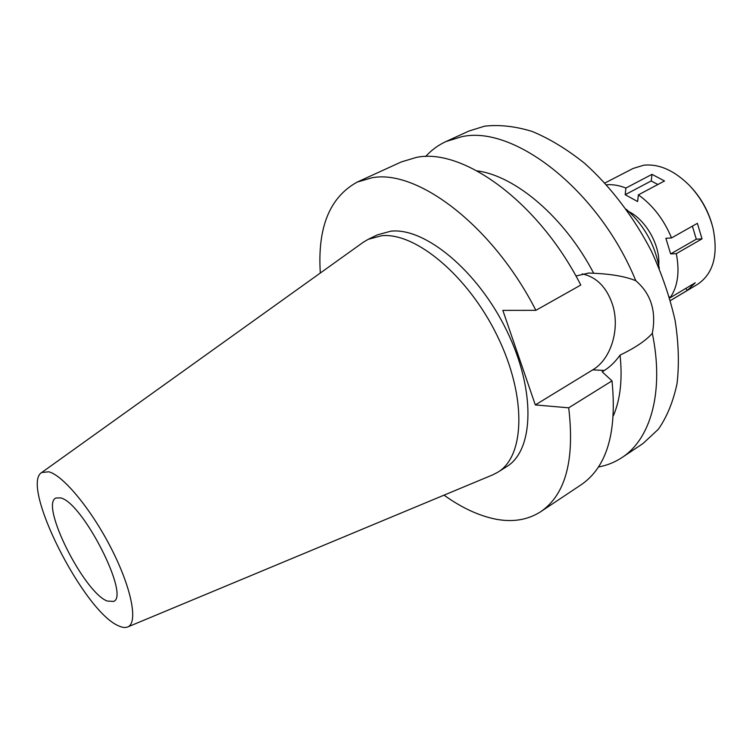 <?xml version="1.0" encoding="UTF-8"?>
<svg xmlns="http://www.w3.org/2000/svg" width="753" height="753" viewBox="0 0 753 753"><rect width="100%" height="100%" fill="white"/><g stroke="black" fill="none" stroke-linecap="round" stroke-linejoin="round"><path stroke-width="1.13" d="M48.776 471.792C63.337 475.407 91.922 510.082 111.83 549.558C131.86 589.025 138.194 623.032 127.699 626.957C125.252 627.964 122.137 627.56 118.353 625.734C83.592 611.295 19.851 485.12 41.697 472.526L48.776 471.792M60.579 497.912L55.929 498.015C39.758 504.294 83.818 592.253 107.19 601.035L113.524 601.431C130.429 596.272 82.482 502.044 60.579 497.912M41.697 472.526L363.294 242.24L368.245 239.303L381.573 235.736C415.355 232.056 468.168 275.767 497.394 336.111C526.884 396.379 524.954 456.111 497.921 472.159L492.81 474.823L127.699 626.957M497.921 472.159L506.647 466.634C533.896 450.445 536.127 390.788 506.816 330.793C477.769 270.704 424.937 227.331 390.948 231.171L377.535 234.795L368.245 239.303M320.317 273.01C317.38 227.547 329.663 197.248 357.186 182.094L371.718 177.84C416.861 168.663 492.669 225.467 535.882 310.33L502.844 310.377L535.317 404.926L568.703 407.825C574.868 460.102 565.541 494.721 540.729 511.692C527.571 520.107 512.238 522.535 494.749 518.968C478.183 515.457 461.278 507.522 444.025 495.154M582.201 273.876C596.385 276.991 606.419 287.015 612.311 303.939C620.434 328.016 611.38 358.993 592.733 369.864L535.317 404.926M357.186 182.094L401.34 161.923L416.334 157.415C462.803 147.428 538.743 202.049 580.789 285.048L535.882 310.33M613.384 415.694C620.378 399.419 622.599 379.22 620.058 355.115C635.221 347.811 645.98 340.544 652.324 333.306C656.494 311.262 650.987 293.736 635.805 280.718C625.79 276.577 611.747 274.083 593.665 273.245L588.827 273.047L575.923 276.003M593.665 273.245C564.646 217.391 515.363 175.741 477.054 170.875M568.703 407.825L612.001 380.877L602.146 371.784L604.301 370.467C610.052 366.927 615.305 361.807 620.058 355.115M540.729 511.692L581.137 484.772C606.824 467.199 617.121 432.57 612.01 380.877M425.567 156.577C431.356 150.158 438.133 145.16 445.917 141.564L461.335 136.811C513.254 124.386 598.616 189.775 635.805 280.718M652.324 333.306C664.428 391.805 650.554 439.215 621.912 457.598L642.94 443.583L658.433 429.172C667.045 416.71 673.248 401.5 677.051 383.559C679.291 364.273 678.651 343.321 675.149 320.712C669.954 297.557 662.047 274.374 651.42 251.182C633.772 217.015 610.504 186.509 584.629 163.326C567.094 149.329 549.615 138.703 532.173 131.446C515.127 126.24 499.248 124.49 484.527 126.184L468.903 131.06L445.917 141.564M621.912 457.598C614.759 462.323 606.937 465.448 598.437 466.992M659.336 268.605C655.166 245.017 644.154 225.241 626.289 209.278M606.579 184.786C612.678 184.269 619.126 185.36 625.903 188.052L625.188 194.698L637.612 201.54L638.384 194.876C652.87 205.258 663.92 219.612 671.535 237.939L665.868 238.287L670.641 253.912L676.316 253.639C679.837 271.993 677.766 286.714 670.104 297.783L669.332 296.767M658.724 265.018C660.428 245.873 646.196 220.309 629.019 211.678M670.424 300.588L697.617 284.305C713.477 273.527 718.569 254.618 712.865 227.557C708.611 211.508 700.779 197.446 689.371 185.379C674.293 170.432 659.101 163.702 643.796 165.189L633.104 168.456L604.941 182.998M670.415 300.551L687.338 290.413L685.804 288.418M657.868 184.504L651.213 180.946L652.013 174.348L625.903 188.052M652.013 174.348L664.504 180.974L638.384 194.876M676.316 253.639L702.012 238.861L697.382 223.33L671.535 237.939M687.338 290.413L695.264 282.77L670.104 297.783M702.012 238.861L696.299 239.2L670.641 253.912M696.299 239.2L692.393 226.154M651.213 180.946L625.188 194.698M711.971 224.29C708.027 210.576 701.259 198.434 691.678 187.855M604.301 370.467L592.733 369.864M588.178 273.066L588.827 273.047"/></g></svg>
